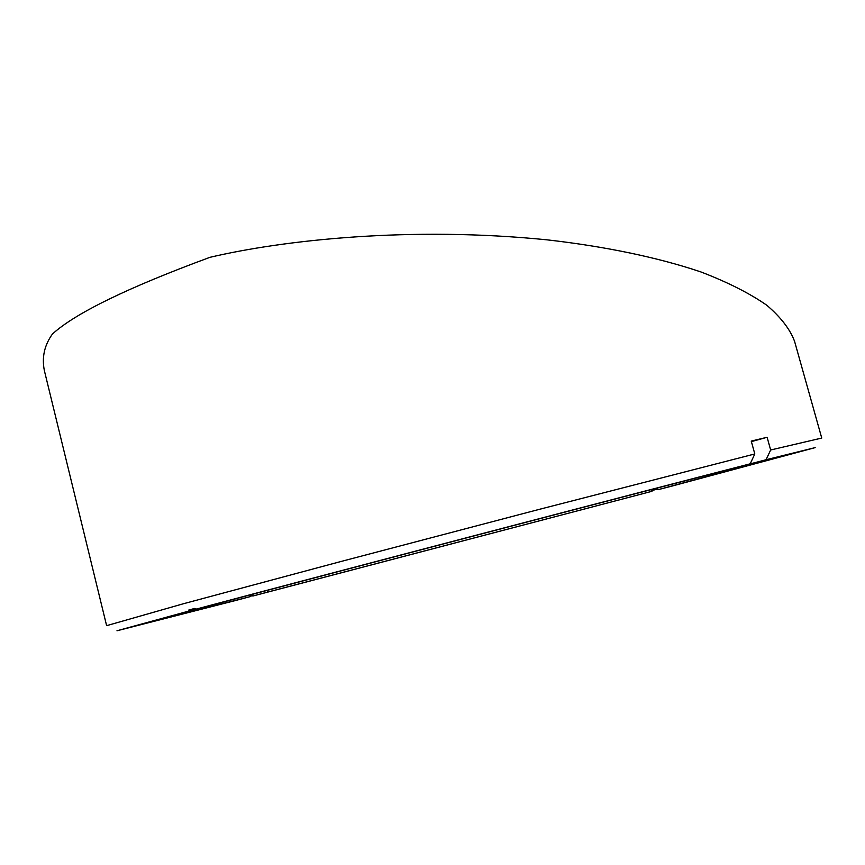 <?xml version="1.0" encoding="UTF-8"?>
<svg xmlns="http://www.w3.org/2000/svg" width="865" height="865" viewBox="0 0 865 865"><rect width="100%" height="100%" fill="white"/><g stroke="black" fill="none" stroke-linecap="round" stroke-linejoin="round"><path stroke-width="1.3" d="M209.936 257.327C127.847 287.591 75.363 313.152 52.462 333.998C44.374 345.232 41.682 357.461 44.385 370.685L106.622 625.665L183.639 603.684L340.637 561.58L540.322 509.085L754.81 453.952L751.242 441.085L767.114 437.279L770.65 449.995L821.75 438.058L794.578 341.361C790.123 329.327 780.836 317.271 766.725 305.194C749.641 293.321 727.703 282.228 700.899 271.934C657.595 257.316 604.311 246.341 547.156 239.854C410.324 226.057 283.158 240.07 209.936 257.327M770.65 449.995L766.055 459.748L815.176 447.616L671.478 486.217L657.897 489.731L657.703 488.995L651.81 490.563L652.005 491.288L267.869 592.028L267.436 590.341M652.005 491.288L252.829 596.028L251.304 594.623M751.393 441.615L767.114 437.279M766.055 459.748L740.516 466.397M250.569 594.817L250.969 596.418L235.94 600.407L116.97 630.78L189.803 610.809L188.786 610.03L194.863 608.398L195.879 609.187C324.17 574.901 635.418 493.288 750.204 463.824L754.81 453.952M750.204 463.824L724.578 470.625C617.21 498.218 338.864 571.203 220.056 602.927L195.879 609.187M740.559 466.516L788.675 454.493L657.897 489.731M250.969 596.418L143.471 623.762L213.958 604.505M267.869 592.028L252.829 596.028M651.81 490.563L657.714 489.039M194.917 608.441L188.786 610.03M213.969 604.559L189.803 610.809"/></g></svg>
